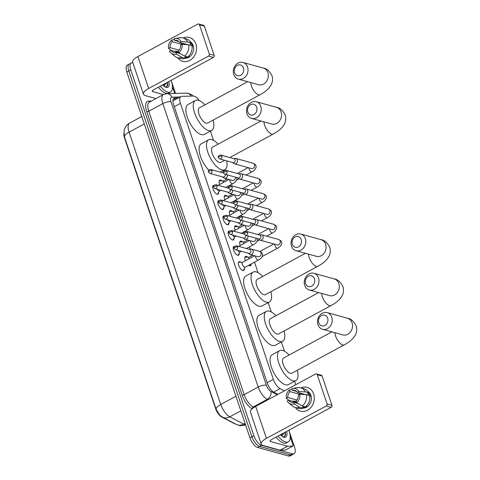 <?xml version="1.0" encoding="UTF-8"?>
<svg xmlns="http://www.w3.org/2000/svg" width="480" height="480" viewBox="0 0 480 480"><rect width="100%" height="100%" fill="white"/><g stroke="black" fill="none" stroke-linecap="round" stroke-linejoin="round"><path stroke-width="0.72" d="M218.634 192.36A4.95 2.1 -118.4 0 1 218.004 194.178A4.95 2.1 -118.4 0 1 217.134 194.232A4.95 2.1 -118.4 0 1 213.384 189.966A4.95 2.1 -118.4 0 1 213.294 185.472A4.95 2.1 -118.4 0 1 213.966 185.376M223.77 207.624A4.95 2.1 -118.4 0 1 223.14 209.442A4.95 2.1 -118.4 0 1 222.27 209.496A4.95 2.1 -118.4 0 1 218.52 205.23A4.95 2.1 -118.4 0 1 218.43 200.736A4.95 2.1 -118.4 0 1 219.102 200.634M228.906 222.888A4.95 2.1 -118.4 0 1 228.276 224.706A4.95 2.1 -118.4 0 1 227.406 224.76A4.95 2.1 -118.4 0 1 223.656 220.494A4.95 2.1 -118.4 0 1 223.566 216A4.95 2.1 -118.4 0 1 224.238 215.898M234.042 238.146A4.95 2.1 -118.4 0 1 233.412 239.964A4.95 2.1 -118.4 0 1 232.542 240.024A4.95 2.1 -118.4 0 1 228.792 235.758A4.95 2.1 -118.4 0 1 228.702 231.258A4.95 2.1 -118.4 0 1 229.374 231.162M239.178 253.41A4.95 2.1 -118.4 0 1 238.548 255.228A4.95 2.1 -118.4 0 1 237.678 255.282A4.95 2.1 -118.4 0 1 233.928 251.022A4.95 2.1 -118.4 0 1 233.838 246.522A4.95 2.1 -118.4 0 1 234.51 246.426M244.314 268.674A4.95 2.1 -118.4 0 1 243.69 270.492A4.95 2.1 -118.4 0 1 242.814 270.546A4.95 2.1 -118.4 0 1 239.064 266.28A4.95 2.1 -118.4 0 1 238.974 261.786A4.95 2.1 -118.4 0 1 239.85 261.732A4.95 2.1 -118.4 0 1 240.84 262.254M219.714 184.458A5.268 2.232 -118.4 0 1 219.804 180.114A5.268 2.232 -118.4 0 1 220.734 180.06A5.268 2.232 -118.4 0 1 222.102 180.87M224.856 199.722A5.268 2.232 -118.4 0 1 224.94 195.378A5.268 2.232 -118.4 0 1 225.87 195.324A5.268 2.232 -118.4 0 1 227.238 196.134M229.992 214.986A5.268 2.232 -118.4 0 1 230.076 210.642A5.268 2.232 -118.4 0 1 231.006 210.582A5.268 2.232 -118.4 0 1 232.38 211.392M235.128 230.244A5.268 2.232 -118.4 0 1 235.212 225.906A5.268 2.232 -118.4 0 1 236.142 225.846A5.268 2.232 -118.4 0 1 237.516 226.656M240.264 245.508A5.268 2.232 -118.4 0 1 240.348 241.17A5.268 2.232 -118.4 0 1 241.278 241.11A5.268 2.232 -118.4 0 1 242.652 241.92M251.178 263.976A5.268 2.232 -118.4 0 1 250.5 265.692A5.268 2.232 -118.4 0 1 249.57 265.752A5.268 2.232 -118.4 0 1 248.694 265.32M245.4 260.772A5.268 2.232 -118.4 0 1 245.484 256.434A5.268 2.232 -118.4 0 1 246.414 256.374A5.268 2.232 -118.4 0 1 247.788 257.184M123.834 133.494A8.352 3.546 61.6 0 0 124.452 137.754L215.622 408.66A8.352 3.546 61.6 0 0 221.712 416.988L234.234 423.54A8.352 3.546 61.6 0 0 235.032 423.864A8.352 3.546 61.6 0 0 235.458 423.948M199.236 100.56A9.282 3.936 61.6 0 0 193.422 96.072L181.734 96.36A9.282 3.936 61.6 0 0 180.9 96.57A9.282 3.936 61.6 0 0 180.444 103.386L273.324 379.374A9.282 3.936 61.6 0 0 280.092 388.626L284.382 390.87M295.752 384.72L294.588 381.252M284.478 351.222L281.364 341.964M271.26 311.94L268.14 302.676M258.036 272.652L254.514 262.17M252.288 255.57L252.126 255.09M250.158 249.24L249.372 246.912M247.152 240.306L246.99 239.826M244.392 232.104L244.236 231.648M242.016 225.048L241.854 224.562M239.256 216.84L239.1 216.384M236.88 209.784L236.718 209.298M234.12 201.576L233.964 201.12M231.744 194.52L231.582 194.034M228.984 186.312L228.828 185.856M226.608 179.256L226.446 178.776M223.848 171.048L223.62 170.376M213.516 140.352L210.396 131.094M289.284 431.418L294.51 446.952A9.282 3.936 -118.4 0 1 294.054 453.762A9.282 3.936 -118.4 0 1 292.416 453.864L261.546 445.32A9.282 3.936 -118.4 0 1 253.89 435.708L130.758 69.84L128.784 70.902A9.282 3.936 -118.4 0 1 129.246 64.092A9.282 3.936 -118.4 0 0 128.784 70.902L251.916 436.776L128.784 70.902L126.816 71.97A9.282 3.936 -118.4 0 1 127.272 65.16L131.214 63.024A9.282 3.936 -118.4 0 1 132.852 62.922L132.924 62.94M261.546 445.32L259.572 446.388A9.282 3.936 -118.4 0 1 251.916 436.776A9.282 3.936 -118.4 0 0 259.572 446.388L290.448 454.932L259.572 446.388L257.604 447.456A9.282 3.936 -118.4 0 1 249.942 437.844L126.816 71.97M294.054 453.762L292.08 454.83A9.282 3.936 -118.4 0 1 290.448 454.932A9.282 3.936 -118.4 0 0 292.08 454.83L290.112 455.898A9.282 3.936 -118.4 0 1 288.474 456L257.604 447.456M124.458 136.926A10.83 3.702 -18.6 0 1 129.09 132.138A12.372 5.25 61.6 0 1 129.696 123.054C126.024 124.83 124.092 129.612 124.224 130.002L124.08 135.576L124.458 136.926L216.108 409.26L219.672 415.104L222.534 417.186A10.83 8.298 117.6 0 0 229.764 416.814L243.708 424.11A12.372 5.25 61.6 0 0 244.896 424.59A12.372 5.25 61.6 0 0 245.526 424.716M171.534 81.528L175.536 93.42M130.758 69.84A9.282 3.936 -118.4 0 1 131.214 63.024M178.512 97.86L174.978 97.95A9.282 3.936 61.6 0 0 174.144 98.16A9.282 3.936 61.6 0 0 173.688 104.976L267.288 383.112A9.282 3.936 61.6 0 0 274.056 392.364L277.902 394.374M173.352 99.006L176.544 98.928M288.888 430.2A15.468 6.564 -118.4 0 1 288.234 441.876A15.468 6.564 -118.4 0 1 285.51 442.05A15.468 6.564 -118.4 0 1 278.1 436.038M288.234 441.876L286.266 442.944A15.468 6.564 -118.4 0 1 283.536 443.112A15.468 6.564 -118.4 0 1 276.132 437.1M286.644 431.412A10.086 4.278 -118.4 0 1 283.896 437.256A10.086 4.278 -118.4 0 1 283.35 437.064A10.086 4.278 -118.4 0 1 280.344 434.82M281.43 435.84L282.252 433.788M282.636 433.584A6.99 2.964 -118.4 0 1 281.736 435.756A6.99 2.964 -118.4 0 1 281.46 435.864M282.444 436.644C284.034 437.058 285.066 436.452 285.546 434.826L285.432 432.066M284.598 432.522L281.61 435.882M282.162 434.394L282.114 433.866M284.526 436.428L285.3 434.07L285.246 432.168M313.632 393.93A12.372 10.374 105.5 0 1 308.874 409.392A12.372 10.374 105.5 0 1 295.404 407.538A12.372 10.374 105.5 0 0 300.474 411.192L300.474 411.192A12.372 10.374 105.5 0 0 311.376 406.908A12.372 10.374 105.5 0 0 313.632 393.93A12.372 10.374 105.5 0 0 300.846 387.864A12.372 10.374 105.5 0 1 307.074 387.336A12.372 10.374 105.5 0 1 313.632 393.93M290.22 436.704L292.986 444.918A1.548 0.654 61.6 0 1 292.908 446.052L285.516 450.054A1.548 0.654 -118.4 0 1 285.378 450.09L280.2 450.216A1.548 0.654 -118.4 0 1 280.068 450.198L263.076 445.494A12.372 4.236 -18.6 0 1 261.204 444.108A12.372 4.236 -18.6 0 1 266.43 438.366L326.304 405.966A1.548 1.296 -74.5 0 0 327.072 403.92L331.944 405.27A1.548 1.296 105.5 0 1 331.176 407.31L271.308 439.716A3.096 1.056 161.4 0 0 270 441.15A3.096 1.056 161.4 0 0 270.468 441.498L287.46 446.196A1.548 0.654 61.6 0 0 287.592 446.214L292.77 446.088A1.548 0.654 61.6 0 0 292.908 446.052M261.204 444.108L250.446 412.152A12.372 4.236 -18.6 0 1 255.678 406.404L315.546 374.004A1.548 1.296 -74.5 0 1 317.244 374.718L327.072 403.92M293.292 401.514A12.372 10.374 105.5 0 1 293.268 401.196A12.372 10.374 105.5 0 0 293.292 401.514M316.422 373.89L321.3 375.24A1.548 1.296 105.5 0 1 322.116 376.062L331.944 405.27M299.802 394.272L298.284 395.094A6.186 5.19 105.5 0 1 296.082 400.962L296.652 402.66A8.046 6.744 105.5 0 0 299.802 394.272L306.426 394.674L309.678 395.574A10.206 8.562 105.5 0 1 305.43 406.866L302.184 405.966L296.652 402.66M298.14 403.548L293.616 402.3A6.186 5.19 105.5 0 1 291.402 402.258A6.186 5.19 105.5 0 1 288.744 400.254L296.568 402.42M296.622 391.44L292.488 390.294L291.918 388.602A8.046 6.744 105.5 0 1 292.722 388.416L297.504 387.642A10.206 8.562 105.5 0 1 300.648 387.804L303.9 388.704A10.206 8.562 105.5 0 1 308.748 392.82L307.752 393.36L309.378 393.81A8.97 7.524 105.5 0 1 309.948 395.13A8.97 7.524 105.5 0 1 310.302 396.564L309.798 396.426M307.782 391.32A8.97 7.524 105.5 0 1 310.92 395.4A8.97 7.524 105.5 0 1 302.946 408.138M295.44 402.108A8.97 7.524 105.5 0 1 295.302 401.424L293.676 400.974L292.884 401.4M293.616 402.3L294.186 403.992L299.718 407.298L302.97 408.198L302.592 407.082L304.218 407.532A8.97 7.524 105.5 0 0 306.684 406.2L306.33 406.098M302.97 408.198A10.206 8.562 105.5 0 1 298.452 408.384L295.206 407.484A10.206 8.562 105.5 0 1 292.422 406.008L288.714 402.888A8.046 6.744 105.5 0 1 287.226 401.076L288.744 400.254M299.718 407.298A10.206 8.562 105.5 0 1 295.206 407.484M300.648 387.804A10.206 8.562 105.5 0 1 305.502 391.92L298.872 391.518L297.36 392.334L305.628 394.626M308.748 392.82L305.502 391.92M294.186 403.992A8.046 6.744 105.5 0 1 288.714 402.888M296.922 400.02L287.814 397.5L286.302 398.322L289.428 400.614M286.302 398.322A8.046 6.744 105.5 0 1 289.452 389.934L290.022 391.626L299.724 394.314M292.23 389.532L289.452 389.934M292.722 388.416A8.046 6.744 105.5 0 1 298.872 391.518M287.814 397.5A6.186 5.19 105.5 0 1 290.022 391.626M292.488 390.294A6.186 5.19 105.5 0 1 294.702 390.33A6.186 5.19 105.5 0 1 297.36 392.334M306.426 394.674A10.206 8.562 105.5 0 1 302.184 405.966M301.65 394.38A6.186 5.19 105.5 0 1 302.604 393.786M301.14 393.384A6.186 5.19 -74.5 0 0 299.832 394.272M309.378 393.81L307.32 394.92M303.846 406.428L304.218 407.532M296.088 400.998L295.302 401.424M299.286 392.868L299.76 394.29M171.132 80.31A15.468 6.564 -118.4 0 1 170.484 91.986A15.468 6.564 -118.4 0 1 167.754 92.154A15.468 6.564 -118.4 0 1 160.35 86.142M170.484 91.986L168.51 93.054A15.468 6.564 -118.4 0 1 165.786 93.222A15.468 6.564 -118.4 0 1 158.382 87.21M168.894 81.522A10.086 4.278 -118.4 0 1 166.146 87.36A10.086 4.278 -118.4 0 1 165.6 87.174A10.086 4.278 -118.4 0 1 162.588 84.93M163.68 85.95L164.502 83.898M164.886 83.688A6.99 2.964 -118.4 0 1 163.986 85.866A6.99 2.964 -118.4 0 1 163.71 85.974M164.694 86.754C166.284 87.168 167.316 86.562 167.79 84.936L167.682 82.176M166.848 82.626L163.854 85.992M164.412 84.504L164.364 83.97M166.77 86.538L167.55 84.18L167.49 82.278M327.654 318.09A5.568 4.668 -74.5 0 0 321.552 315.528A5.568 4.668 -74.5 0 0 318.786 322.89A5.568 4.668 -74.5 0 0 324.888 325.446A5.568 4.668 -74.5 0 0 327.654 318.09M317.946 324.672A8.664 7.26 105.5 0 1 319.53 315.588A8.664 7.26 105.5 0 1 327.156 312.588A8.664 7.26 105.5 0 1 331.746 317.208A8.664 7.26 105.5 0 1 330.162 326.286A8.664 7.26 105.5 0 1 322.536 329.286A8.664 7.26 105.5 0 1 317.946 324.672M331.878 331.872L283.62 357.99A8.664 3.672 61.6 0 0 283.776 365.856A8.664 3.672 61.6 0 0 290.34 373.32A8.664 3.672 61.6 0 0 291.864 373.224L344.244 344.874C349.284 342.168 352.83 339.126 354.882 335.76C356.766 332.73 357.198 329.436 356.178 325.878C353.628 321.108 350.724 318.552 347.466 318.21L327.156 312.588M297.33 370.266A17.016 7.218 -118.4 0 1 295.842 380.568A17.016 7.218 -118.4 0 1 292.842 380.76A17.016 7.218 -118.4 0 1 279.954 366.096A17.016 7.218 -118.4 0 1 279.642 350.64A17.016 7.218 -118.4 0 1 282.642 350.454A17.016 7.218 -118.4 0 1 289.086 355.032M295.842 380.568L288.45 384.57A17.016 7.218 -118.4 0 1 285.45 384.756A17.016 7.218 -118.4 0 1 272.562 370.098A17.016 7.218 -118.4 0 1 272.256 354.642L279.642 350.64M314.436 278.802A5.568 4.668 -74.5 0 0 308.328 276.246A5.568 4.668 -74.5 0 0 305.562 283.602A5.568 4.668 -74.5 0 0 311.67 286.164A5.568 4.668 -74.5 0 0 314.436 278.802M304.728 285.384A8.664 7.26 105.5 0 1 306.306 276.3A8.664 7.26 105.5 0 1 313.932 273.306A8.664 7.26 105.5 0 1 318.522 277.92A8.664 7.26 105.5 0 1 316.944 286.998A8.664 7.26 105.5 0 1 309.312 289.998A8.664 7.26 105.5 0 1 304.728 285.384M318.654 292.584L270.396 318.702A8.664 3.672 61.6 0 0 270.558 326.568A8.664 3.672 61.6 0 0 277.116 334.032A8.664 3.672 61.6 0 0 278.646 333.936L331.026 305.592C336.066 302.88 339.612 299.838 341.664 296.478C343.542 293.442 343.974 290.148 342.954 286.59C340.404 281.82 337.506 279.264 334.248 278.922L313.932 273.306M284.106 330.978A17.016 7.218 -118.4 0 1 282.618 341.286A17.016 7.218 -118.4 0 1 279.618 341.472A17.016 7.218 -118.4 0 1 266.736 326.808A17.016 7.218 -118.4 0 1 266.424 311.352A17.016 7.218 -118.4 0 1 269.424 311.166A17.016 7.218 -118.4 0 1 275.862 315.744M282.618 341.286L275.226 345.282A17.016 7.218 -118.4 0 1 272.232 345.474A17.016 7.218 -118.4 0 1 259.344 330.81A17.016 7.218 -118.4 0 1 259.032 315.354L266.424 311.352M301.212 239.514A5.568 4.668 -74.5 0 0 295.11 236.958A5.568 4.668 -74.5 0 0 292.344 244.314A5.568 4.668 -74.5 0 0 298.446 246.876A5.568 4.668 -74.5 0 0 301.212 239.514M291.504 246.096A8.664 7.26 105.5 0 1 293.082 237.018A8.664 7.26 105.5 0 1 300.714 234.018A8.664 7.26 105.5 0 1 305.304 238.632A8.664 7.26 105.5 0 1 303.72 247.716A8.664 7.26 105.5 0 1 296.094 250.716A8.664 7.26 105.5 0 1 291.504 246.096M305.436 253.296L257.178 279.414A8.664 3.672 61.6 0 0 257.334 287.28A8.664 3.672 61.6 0 0 263.898 294.744A8.664 3.672 61.6 0 0 265.422 294.648L317.802 266.304C322.842 263.592 326.388 260.556 328.44 257.19C330.324 254.154 330.75 250.86 329.73 247.302C327.186 242.532 324.282 239.976 321.024 239.64L300.714 234.018M270.888 291.696A17.016 7.218 -118.4 0 1 269.4 301.998A17.016 7.218 -118.4 0 1 266.4 302.184A17.016 7.218 -118.4 0 1 253.512 287.52A17.016 7.218 -118.4 0 1 253.2 272.07A17.016 7.218 -118.4 0 1 256.2 271.878A17.016 7.218 -118.4 0 1 262.638 276.456M269.4 301.998L262.008 305.994A17.016 7.218 -118.4 0 1 259.008 306.186A17.016 7.218 -118.4 0 1 246.12 291.522A17.016 7.218 -118.4 0 1 245.808 276.066L253.2 272.07M256.692 107.22A5.568 4.668 -74.5 0 0 250.584 104.658A5.568 4.668 -74.5 0 0 247.818 112.02A5.568 4.668 -74.5 0 0 253.926 114.576A5.568 4.668 -74.5 0 0 256.692 107.22M246.978 113.802A8.664 7.26 105.5 0 1 248.562 104.718A8.664 7.26 105.5 0 1 256.188 101.718A8.664 7.26 105.5 0 1 260.778 106.332A8.664 7.26 105.5 0 1 259.2 115.416A8.664 7.26 105.5 0 1 251.568 118.416A8.664 7.26 105.5 0 1 246.978 113.802M260.91 121.002L212.652 147.114A8.664 3.672 61.6 0 0 212.814 154.986A8.664 3.672 61.6 0 0 219.372 162.45A8.664 3.672 61.6 0 0 220.902 162.354L224.658 160.32M226.698 160.884A17.016 7.218 -118.4 0 1 224.874 169.698A17.016 7.218 -118.4 0 1 221.874 169.89A17.016 7.218 -118.4 0 1 208.986 155.226A17.016 7.218 -118.4 0 1 208.68 139.77A17.016 7.218 -118.4 0 1 211.68 139.584A17.016 7.218 -118.4 0 1 218.118 144.162M208.818 170.118A17.016 7.218 -118.4 0 1 200.016 154.866A17.016 7.218 -118.4 0 1 201.288 143.772L208.68 139.77M243.468 67.932A5.568 4.668 -74.5 0 0 237.366 65.37A5.568 4.668 -74.5 0 0 234.6 72.732A5.568 4.668 -74.5 0 0 240.702 75.288A5.568 4.668 -74.5 0 0 243.468 67.932M233.76 74.514A8.664 7.26 105.5 0 1 235.338 65.43A8.664 7.26 105.5 0 1 242.97 62.43A8.664 7.26 105.5 0 1 247.554 67.044A8.664 7.26 105.5 0 1 245.976 76.128A8.664 7.26 105.5 0 1 238.35 79.128A8.664 7.26 105.5 0 1 233.76 74.514M247.692 81.714L199.434 107.832A8.664 3.672 61.6 0 0 199.59 115.698A8.664 3.672 61.6 0 0 206.154 123.162A8.664 3.672 61.6 0 0 207.678 123.066L260.058 94.716C265.098 92.01 268.644 88.968 270.696 85.602C272.58 82.572 273.006 79.278 271.986 75.72C269.442 70.944 266.538 68.394 263.28 68.052L242.97 62.43M213.144 120.108A17.016 7.218 -118.4 0 1 211.656 130.41A17.016 7.218 -118.4 0 1 208.656 130.602A17.016 7.218 -118.4 0 1 195.768 115.938A17.016 7.218 -118.4 0 1 195.456 100.482A17.016 7.218 -118.4 0 1 198.456 100.296A17.016 7.218 -118.4 0 1 204.894 104.874M211.656 130.41L204.264 134.412A17.016 7.218 -118.4 0 1 201.264 134.598A17.016 7.218 -118.4 0 1 188.376 119.94A17.016 7.218 -118.4 0 1 188.064 104.484L195.456 100.482M248.928 265.47A4.638 1.968 61.6 0 0 249.708 265.41A4.638 1.968 61.6 0 0 250.05 265.08L250.518 264.336M258.342 238.848L259.278 239.688A2.784 2.334 -74.5 0 0 260.088 240.132A2.784 2.334 -74.5 0 0 261.66 239.928A2.784 2.334 -74.5 0 0 263.046 236.25A2.784 2.334 -74.5 0 0 261.57 234.768A2.784 2.334 -74.5 0 0 260.646 234.732L259.416 234.972M247.578 232.47A2.01 1.686 -74.5 0 1 247.212 234.582A2.01 1.686 -74.5 0 1 245.442 235.278L258.666 238.938A2.01 1.686 -74.5 0 0 259.806 238.788A2.01 1.686 -74.5 0 0 260.808 236.13A2.01 1.686 -74.5 0 0 259.74 235.062L246.516 231.402C244.296 231.672 243.48 232.53 244.068 233.982A2.01 0.69 161.4 0 1 244.92 233.046A2.01 0.69 -18.6 0 1 247.578 232.47A2.01 1.686 -74.5 0 0 246.516 231.402M249.252 257.214L245.76 257.142A4.638 1.968 61.6 0 0 245.292 257.25A4.638 1.968 61.6 0 0 244.812 257.868M252.828 255.282L249.132 257.28A2.784 1.182 61.6 0 0 248.868 258.894M253.206 223.584L254.142 224.424A2.784 2.334 -74.5 0 0 254.952 224.868A2.784 2.334 -74.5 0 0 256.524 224.664A2.784 2.334 -74.5 0 0 257.91 220.986A2.784 2.334 -74.5 0 0 256.434 219.504A2.784 2.334 -74.5 0 0 255.51 219.468L254.28 219.708M242.442 217.212A2.01 1.686 -74.5 0 1 242.076 219.318A2.01 1.686 -74.5 0 1 240.306 220.014L253.53 223.674A2.01 1.686 -74.5 0 0 254.67 223.53A2.01 1.686 -74.5 0 0 255.666 220.872A2.01 1.686 -74.5 0 0 254.604 219.798L241.374 216.138C239.154 216.408 238.344 217.266 238.932 218.718A2.01 0.69 161.4 0 1 239.784 217.782A2.01 0.69 -18.6 0 1 242.442 217.212A2.01 1.686 -74.5 0 0 241.374 216.138M244.116 241.95L240.624 241.878A4.638 1.968 61.6 0 0 240.156 241.986A4.638 1.968 61.6 0 0 239.676 242.604M247.686 240.018L243.996 242.016A2.784 1.182 61.6 0 0 243.732 243.63M248.07 208.32L249.006 209.16A2.784 2.334 -74.5 0 0 249.81 209.604A2.784 2.334 -74.5 0 0 251.388 209.4A2.784 2.334 -74.5 0 0 252.774 205.722A2.784 2.334 -74.5 0 0 251.298 204.24A2.784 2.334 -74.5 0 0 250.374 204.204L249.144 204.444M237.306 201.948A2.01 1.686 -74.5 0 1 236.94 204.054A2.01 1.686 -74.5 0 1 235.17 204.75L248.394 208.41A2.01 1.686 -74.5 0 0 249.534 208.266A2.01 1.686 -74.5 0 0 250.53 205.608A2.01 1.686 -74.5 0 0 249.468 204.534L236.238 200.874C234.018 201.144 233.208 202.002 233.796 203.454A2.01 0.69 161.4 0 1 234.648 202.518A2.01 0.69 -18.6 0 1 237.306 201.948A2.01 1.686 -74.5 0 0 236.238 200.874M238.98 226.686L235.488 226.614A4.638 1.968 61.6 0 0 235.02 226.722A4.638 1.968 61.6 0 0 234.54 227.34M242.55 224.754L238.86 226.752A2.784 1.182 61.6 0 0 238.596 228.366M242.934 193.056L243.87 193.896A2.784 2.334 -74.5 0 0 244.674 194.346A2.784 2.334 -74.5 0 0 246.252 194.142A2.784 2.334 -74.5 0 0 247.638 190.458A2.784 2.334 -74.5 0 0 246.162 188.976A2.784 2.334 -74.5 0 0 245.238 188.946L244.008 189.18M232.17 186.684A2.01 1.686 -74.5 0 1 231.804 188.79A2.01 1.686 -74.5 0 1 230.028 189.486L243.258 193.146A2.01 1.686 -74.5 0 0 244.398 193.002A2.01 1.686 -74.5 0 0 245.394 190.344A2.01 1.686 -74.5 0 0 244.332 189.27L231.102 185.61C228.882 185.88 228.072 186.744 228.66 188.19A2.01 0.69 161.4 0 1 229.512 187.26A2.01 0.69 -18.6 0 1 232.17 186.684A2.01 1.686 -74.5 0 0 231.102 185.61M233.844 211.422L230.346 211.356A4.638 1.968 61.6 0 0 229.884 211.458A4.638 1.968 61.6 0 0 229.404 212.076M237.414 209.49L233.724 211.494A2.784 1.182 61.6 0 0 233.46 213.108M237.798 177.798L238.734 178.632A2.784 2.334 -74.5 0 0 239.538 179.082A2.784 2.334 -74.5 0 0 241.116 178.878A2.784 2.334 -74.5 0 0 242.502 175.2A2.784 2.334 -74.5 0 0 241.026 173.712A2.784 2.334 -74.5 0 0 240.102 173.682L238.866 173.922M227.034 171.42A2.01 1.686 -74.5 0 1 226.668 173.526A2.01 1.686 -74.5 0 1 224.892 174.228L238.122 177.888A2.01 1.686 -74.5 0 0 239.262 177.738A2.01 1.686 -74.5 0 0 240.258 175.08A2.01 1.686 -74.5 0 0 239.196 174.012L225.966 170.352C223.746 170.616 222.936 171.48 223.524 172.926A2.01 0.69 161.4 0 1 224.376 171.996A2.01 0.69 -18.6 0 1 227.034 171.42A2.01 1.686 -74.5 0 0 225.966 170.352M228.708 196.164L225.21 196.092A4.638 1.968 61.6 0 0 224.748 196.194A4.638 1.968 61.6 0 0 224.268 196.812M232.278 194.232L228.588 196.23A2.784 1.182 61.6 0 0 228.324 197.844M232.662 162.534L233.592 163.374A2.784 2.334 -74.5 0 0 234.402 163.818A2.784 2.334 -74.5 0 0 235.98 163.614A2.784 2.334 -74.5 0 0 237.366 159.936A2.784 2.334 -74.5 0 0 235.89 158.454A2.784 2.334 -74.5 0 0 234.966 158.418L233.73 158.658M221.898 156.156A2.01 1.686 -74.5 0 1 221.526 158.268A2.01 1.686 -74.5 0 1 219.756 158.964L232.986 162.624A2.01 1.686 -74.5 0 0 234.126 162.474A2.01 1.686 -74.5 0 0 235.122 159.816A2.01 1.686 -74.5 0 0 234.06 158.748L220.83 155.088C218.61 155.358 217.794 156.216 218.388 157.668A2.01 0.69 161.4 0 1 219.24 156.732A2.01 0.69 -18.6 0 1 221.898 156.156A2.01 1.686 -74.5 0 0 220.83 155.088M223.572 180.9L220.074 180.828A4.638 1.968 61.6 0 0 219.606 180.936A4.638 1.968 61.6 0 0 219.132 181.554M227.142 178.968L223.446 180.966A2.784 1.182 61.6 0 0 223.188 182.58M242.862 270.558A4.638 1.968 61.6 0 0 243.048 270.486A4.638 1.968 61.6 0 0 243.39 270.156L245.244 267.186M254.628 255.78L242.472 262.356A2.784 1.182 61.6 0 0 242.52 264.888A2.784 1.182 61.6 0 0 244.632 267.288A2.784 1.182 61.6 0 0 245.118 267.252L258.426 260.052A2.784 1.182 61.6 0 1 257.934 260.088A2.784 1.182 61.6 0 1 255.69 257.358A2.784 1.182 61.6 0 1 255.414 255.996M248.394 253.254L249.33 254.094A2.784 2.334 -74.5 0 0 250.14 254.538A2.784 2.334 -74.5 0 0 251.718 254.334A2.784 2.334 -74.5 0 0 253.098 250.656A2.784 2.334 -74.5 0 0 251.622 249.168A2.784 2.334 -74.5 0 0 250.698 249.138L249.468 249.378M237.63 246.876A2.01 1.686 -74.5 0 1 237.264 248.988A2.01 1.686 -74.5 0 1 235.494 249.684L248.718 253.344A2.01 1.686 -74.5 0 0 249.858 253.194A2.01 1.686 -74.5 0 0 250.86 250.536A2.01 1.686 -74.5 0 0 249.792 249.468L236.568 245.808C234.348 246.078 233.532 246.936 234.126 248.388A2.01 0.69 161.4 0 1 234.972 247.452A2.01 0.69 -18.6 0 1 237.63 246.876A2.01 1.686 -74.5 0 0 236.568 245.808M242.592 262.29L239.1 262.218A4.638 1.968 61.6 0 0 238.632 262.326A4.638 1.968 61.6 0 0 238.47 262.44M237.726 255.3A4.638 1.968 61.6 0 0 237.912 255.222A4.638 1.968 61.6 0 0 238.254 254.892L240.108 251.928M237.732 250.302A2.784 1.182 61.6 0 0 239.496 252.024A2.784 1.182 61.6 0 0 239.982 251.994L241.29 251.286M243.258 237.99L244.194 238.83A2.784 2.334 -74.5 0 0 245.004 239.274A2.784 2.334 -74.5 0 0 246.576 239.07A2.784 2.334 -74.5 0 0 248.094 236.01M230.358 234.42L228.984 233.124A2.01 0.69 161.4 0 1 229.836 232.188A2.01 0.69 -18.6 0 1 232.494 231.612A2.01 1.686 -74.5 0 1 232.128 233.724A2.01 1.686 -74.5 0 1 230.358 234.42L243.582 238.08A2.01 1.686 -74.5 0 0 244.722 237.93A2.01 1.686 -74.5 0 0 245.748 235.362M234.174 246.96L233.958 246.954A4.638 1.968 61.6 0 0 233.496 247.062A4.638 1.968 61.6 0 0 233.334 247.176M232.59 240.036A4.638 1.968 61.6 0 0 232.776 239.964A4.638 1.968 61.6 0 0 233.118 239.628L234.972 236.664M232.596 235.038A2.784 1.182 61.6 0 0 234.354 236.76A2.784 1.182 61.6 0 0 234.846 236.73L236.154 236.022M238.122 222.726L239.058 223.566A2.784 2.334 -74.5 0 0 239.862 224.01A2.784 2.334 -74.5 0 0 241.44 223.806A2.784 2.334 -74.5 0 0 242.958 220.746M225.222 219.156L223.848 217.86A2.01 0.69 161.4 0 1 224.7 216.924A2.01 0.69 -18.6 0 1 227.358 216.354A2.01 1.686 -74.5 0 1 226.992 218.46A2.01 1.686 -74.5 0 1 225.222 219.156L238.446 222.816A2.01 1.686 -74.5 0 0 239.586 222.672A2.01 1.686 -74.5 0 0 240.612 220.098M229.038 231.696L228.822 231.696A4.638 1.968 61.6 0 0 228.354 231.798A4.638 1.968 61.6 0 0 228.198 231.912M227.454 224.772A4.638 1.968 61.6 0 0 227.64 224.7A4.638 1.968 61.6 0 0 227.982 224.364L229.836 221.4M227.46 219.774A2.784 1.182 61.6 0 0 229.218 221.496A2.784 1.182 61.6 0 0 229.71 221.466L231.018 220.758M232.986 207.462L233.922 208.302A2.784 2.334 -74.5 0 0 234.726 208.746A2.784 2.334 -74.5 0 0 236.304 208.542A2.784 2.334 -74.5 0 0 237.822 205.488M220.08 203.892L218.712 202.596A2.01 0.69 161.4 0 1 219.564 201.66A2.01 0.69 -18.6 0 1 222.222 201.09A2.01 1.686 -74.5 0 1 221.856 203.196A2.01 1.686 -74.5 0 1 220.08 203.892L233.31 207.552A2.01 1.686 -74.5 0 0 234.45 207.408A2.01 1.686 -74.5 0 0 235.476 204.834M223.902 216.432L223.686 216.432A4.638 1.968 61.6 0 0 223.218 216.534A4.638 1.968 61.6 0 0 223.056 216.648M222.318 209.508A4.638 1.968 61.6 0 0 222.504 209.436A4.638 1.968 61.6 0 0 222.846 209.1L224.7 206.136M222.318 204.51A2.784 1.182 61.6 0 0 224.082 206.232A2.784 1.182 61.6 0 0 224.574 206.202L225.876 205.5M227.85 192.198L228.786 193.038A2.784 2.334 -74.5 0 0 229.59 193.488A2.784 2.334 -74.5 0 0 231.168 193.284A2.784 2.334 -74.5 0 0 232.686 190.224M214.944 188.628L213.576 187.332A2.01 0.69 161.4 0 1 214.428 186.402A2.01 0.69 -18.6 0 1 217.086 185.826A2.01 1.686 -74.5 0 1 216.72 187.932A2.01 1.686 -74.5 0 1 214.944 188.628L228.174 192.288A2.01 1.686 -74.5 0 0 229.314 192.144A2.01 1.686 -74.5 0 0 230.34 189.576M218.766 201.174L218.55 201.168A4.638 1.968 61.6 0 0 218.082 201.276A4.638 1.968 61.6 0 0 217.92 201.39M217.182 194.244A4.638 1.968 61.6 0 0 217.362 194.172A4.638 1.968 61.6 0 0 217.71 193.842L219.564 190.872M217.182 189.252A2.784 1.182 61.6 0 0 218.946 190.968A2.784 1.182 61.6 0 0 219.438 190.938L220.74 190.236M222.714 176.94L223.644 177.774A2.784 2.334 -74.5 0 0 224.454 178.224A2.784 2.334 -74.5 0 0 226.032 178.02A2.784 2.334 -74.5 0 0 227.55 174.96M209.808 173.37L208.44 172.068A2.01 0.69 161.4 0 1 209.292 171.138A2.01 0.69 -18.6 0 1 211.95 170.562A2.01 1.686 -74.5 0 1 211.578 172.668A2.01 1.686 -74.5 0 1 209.808 173.37L223.038 177.03A2.01 1.686 -74.5 0 0 224.178 176.88A2.01 1.686 -74.5 0 0 225.204 174.312M213.63 185.91L213.414 185.904A4.638 1.968 61.6 0 0 212.946 186.012A4.638 1.968 61.6 0 0 212.784 186.126M195.882 44.04A12.372 10.374 105.5 0 1 191.124 59.502A12.372 10.374 105.5 0 1 177.648 57.648A12.372 10.374 105.5 0 0 182.724 61.296A12.372 10.374 105.5 0 0 193.62 57.012A12.372 10.374 105.5 0 0 195.882 44.04A12.372 10.374 105.5 0 0 183.096 37.968A12.372 10.374 105.5 0 1 189.324 37.446A12.372 10.374 105.5 0 1 195.882 44.04M172.47 86.814L174.702 93.438M155.982 98.556L145.326 95.604A12.372 4.236 -18.6 0 1 143.454 94.218A12.372 4.236 -18.6 0 1 148.68 88.47L208.548 56.07A1.548 1.296 -74.5 0 0 209.316 54.03L214.194 55.374A1.548 1.296 105.5 0 1 213.426 57.42L153.552 89.82A3.096 1.056 161.4 0 0 152.25 91.26A3.096 1.056 161.4 0 0 152.718 91.602L163.374 94.554M143.454 94.218L132.696 62.262A12.372 4.236 -18.6 0 1 137.922 56.514L197.796 24.114A1.548 1.296 -74.5 0 1 199.488 24.822L209.316 54.03M175.542 51.624A12.372 10.374 105.5 0 1 175.518 51.306A12.372 10.374 105.5 0 0 175.542 51.624M198.672 24L203.544 25.35A1.548 1.296 105.5 0 1 204.366 26.172L214.194 55.374M182.052 44.382L180.534 45.198A6.186 5.19 105.5 0 1 178.326 51.072L178.896 52.77A8.046 6.744 105.5 0 0 182.052 44.382L188.676 44.784L191.928 45.684A10.206 8.562 105.5 0 1 187.68 56.976L184.434 56.076L178.896 52.77M180.384 53.658L175.866 52.404A6.186 5.19 105.5 0 1 173.652 52.368A6.186 5.19 105.5 0 1 170.994 50.364L178.818 52.53M178.872 41.544L174.738 40.404L174.168 38.706A8.046 6.744 105.5 0 1 174.972 38.526L179.754 37.752A10.206 8.562 105.5 0 1 182.898 37.914L186.15 38.814A10.206 8.562 105.5 0 1 190.998 42.924L190.002 43.464L191.622 43.914A8.97 7.524 105.5 0 1 192.192 45.234A8.97 7.524 105.5 0 1 192.552 46.674L192.048 46.53M190.032 41.424A8.97 7.524 105.5 0 1 193.17 45.504A8.97 7.524 105.5 0 1 185.196 58.248M177.69 52.218A8.97 7.524 105.5 0 1 177.546 51.534L175.926 51.084L175.134 51.51M175.866 52.404L176.436 54.102L181.968 57.408L185.22 58.308L184.842 57.192L186.468 57.642A8.97 7.524 105.5 0 0 188.928 56.304L188.58 56.208M185.22 58.308A10.206 8.562 105.5 0 1 180.702 58.494L177.45 57.594A10.206 8.562 105.5 0 1 174.672 56.118L170.964 52.992A8.046 6.744 105.5 0 1 169.476 51.186L170.994 50.364M181.968 57.408A10.206 8.562 105.5 0 1 177.45 57.594M182.898 37.914A10.206 8.562 105.5 0 1 187.746 42.024L181.122 41.628L179.61 42.444L187.872 44.736M190.998 42.924L187.746 42.024M176.436 54.102A8.046 6.744 105.5 0 1 170.964 52.992M179.172 50.13L170.064 47.61L168.552 48.432L171.672 50.724M168.552 48.432A8.046 6.744 105.5 0 1 171.702 40.044L172.272 41.736L181.974 44.424M174.48 39.642L171.702 40.044M174.972 38.526A8.046 6.744 105.5 0 1 181.122 41.628M170.064 47.61A6.186 5.19 105.5 0 1 172.272 41.736M174.738 40.404A6.186 5.19 105.5 0 1 176.952 40.44A6.186 5.19 105.5 0 1 179.61 42.444M188.676 44.784A10.206 8.562 105.5 0 1 184.434 56.076M183.9 44.49A6.186 5.19 105.5 0 1 184.854 43.896M183.39 43.494A6.186 5.19 -74.5 0 0 182.082 44.382M191.622 43.914L189.57 45.03M186.096 56.532L186.468 57.642M178.338 51.108L177.546 51.534M181.53 42.978L182.01 44.4M273.636 392.124L280.092 388.626M267.156 382.71L273.324 379.374M174.276 106.722L180.444 103.386M245.658 425.1L240.318 425.7L236.484 424.482A10.83 8.298 117.6 0 0 243.708 424.11L245.076 423.372M144.294 123.912L129.09 132.138L220.74 404.478A10.83 3.702 161.4 0 0 216.108 409.26M235.944 396.246L220.74 404.478A12.372 5.25 61.6 0 0 229.764 416.814L240.852 410.814M288.474 456L292.416 453.864M249.942 437.844L253.89 435.708M193.158 96.078L191.394 94.68L188.712 93.444L186.372 93.15A6.186 5.478 88.6 0 1 191.19 96.126M252.096 408.852A13.92 5.904 -118.4 0 1 242.124 395.07L146.742 111.642A13.92 5.904 -118.4 0 1 148.674 101.106L151.392 101.04M267.972 399.75L267.24 399.366L253.194 406.968L254.01 407.394M180.21 96.948L171.87 97.152A6.186 2.622 61.6 0 0 171.012 101.838L266.394 385.26A6.186 2.622 61.6 0 0 270.906 391.428A6.186 4.74 117.6 0 1 267.24 399.366A12.372 5.25 -118.4 0 1 258.216 387.03L244.17 394.626A12.372 5.25 61.6 0 0 253.194 406.968A1.548 1.188 -62.4 0 0 252.24 408.72M266.394 385.26A6.186 2.118 161.4 0 0 258.216 387.03L162.834 103.602L148.788 111.204L244.17 394.626A1.548 0.528 -18.6 0 1 242.124 395.07M171.012 101.838A6.186 2.118 161.4 0 0 162.834 103.602A12.372 5.25 -118.4 0 1 163.44 94.518L149.4 102.12A12.372 5.25 61.6 0 0 148.788 111.204A1.548 0.528 -18.6 0 1 146.742 111.642M270.906 391.428L277.23 394.74M148.674 101.106A1.548 1.368 -91.4 0 0 149.682 101.964M186.372 93.15L166.788 93.636A6.186 5.478 88.6 0 1 171.87 97.152M173.514 98.742L174.978 97.95M255.678 406.404L266.43 438.366M322.116 376.062L317.244 374.718M270.162 440.592L270.468 441.498M280.068 450.198L287.46 446.196M331.176 407.31L326.304 405.966M287.592 446.214L280.2 450.216M285.378 450.09L292.77 446.088M334.896 332.706A8.664 3.672 61.6 0 0 335.574 336A8.664 3.672 61.6 0 0 342.72 344.97A8.664 3.672 61.6 0 0 344.244 344.874M322.536 329.286L342.846 334.908A8.664 7.26 -74.5 0 0 350.478 331.908A8.664 7.26 -74.5 0 0 352.056 322.824A8.664 7.26 -74.5 0 0 347.466 318.21M321.672 293.418A8.664 3.672 61.6 0 0 322.35 296.712A8.664 3.672 61.6 0 0 329.496 305.688A8.664 3.672 61.6 0 0 331.026 305.592M309.312 289.998L329.628 295.62A8.664 7.26 -74.5 0 0 337.254 292.62A8.664 7.26 -74.5 0 0 338.832 283.542A8.664 7.26 -74.5 0 0 334.248 278.922M308.454 254.136A8.664 3.672 61.6 0 0 309.132 257.424A8.664 3.672 61.6 0 0 316.278 266.4A8.664 3.672 61.6 0 0 317.802 266.304M296.094 250.716L316.404 256.332A8.664 7.26 -74.5 0 0 324.03 253.338A8.664 7.26 -74.5 0 0 325.614 244.254A8.664 7.26 -74.5 0 0 321.024 239.64M263.928 121.836A8.664 3.672 61.6 0 0 264.606 125.13A8.664 3.672 61.6 0 0 271.752 134.1A8.664 3.672 61.6 0 0 273.282 134.004C278.322 131.292 281.868 128.256 283.92 124.89C285.798 121.86 286.23 118.566 285.21 115.008C282.66 110.232 279.762 107.676 276.504 107.34L256.188 101.718M251.568 118.416L271.878 124.038A8.664 7.26 -74.5 0 0 279.51 121.038A8.664 7.26 -74.5 0 0 281.088 111.954A8.664 7.26 -74.5 0 0 276.504 107.34M250.704 82.548A8.664 3.672 61.6 0 0 251.388 85.842A8.664 3.672 61.6 0 0 258.534 94.812A8.664 3.672 61.6 0 0 260.058 94.716M238.35 79.128L258.66 84.75A8.664 7.26 -74.5 0 0 266.286 81.75A8.664 7.26 -74.5 0 0 267.87 72.666A8.664 7.26 -74.5 0 0 263.28 68.052M274.596 244.146A2.784 1.182 61.6 0 0 274.872 245.508A2.784 1.182 61.6 0 0 277.11 248.238A2.784 1.182 61.6 0 0 277.602 248.202L262.2 256.542M260.088 240.132L277.212 244.872A2.784 2.334 -74.5 0 0 279.666 243.906A2.784 2.334 -74.5 0 0 280.17 240.99A2.784 2.334 -74.5 0 0 280.116 240.834A2.784 2.334 -74.5 0 0 278.7 239.508L261.57 234.768M269.46 228.882A2.784 1.182 61.6 0 0 269.736 230.244A2.784 1.182 61.6 0 0 271.974 232.974A2.784 1.182 61.6 0 0 272.466 232.944L266.55 236.142M254.952 224.868L272.076 229.608A2.784 2.334 -74.5 0 0 274.53 228.648A2.784 2.334 -74.5 0 0 275.034 225.726A2.784 2.334 -74.5 0 0 274.98 225.576A2.784 2.334 -74.5 0 0 273.564 224.244L256.434 219.504M264.318 213.624A2.784 1.182 61.6 0 0 264.6 214.98A2.784 1.182 61.6 0 0 266.838 217.71A2.784 1.182 61.6 0 0 267.33 217.68L261.414 220.878M249.81 209.604L266.94 214.35A2.784 2.334 -74.5 0 0 269.394 213.384A2.784 2.334 -74.5 0 0 269.898 210.462A2.784 2.334 -74.5 0 0 269.844 210.312A2.784 2.334 -74.5 0 0 268.422 208.98L251.298 204.24M259.182 198.36A2.784 1.182 61.6 0 0 259.458 199.716A2.784 1.182 61.6 0 0 261.702 202.446A2.784 1.182 61.6 0 0 262.194 202.416L256.278 205.62M244.674 194.346L261.804 199.086A2.784 2.334 -74.5 0 0 264.252 198.12A2.784 2.334 -74.5 0 0 264.762 195.198A2.784 2.334 -74.5 0 0 264.708 195.048A2.784 2.334 -74.5 0 0 263.286 193.716L246.162 188.976M254.046 183.096A2.784 1.182 61.6 0 0 254.322 184.458A2.784 1.182 61.6 0 0 256.566 187.182A2.784 1.182 61.6 0 0 257.058 187.152L251.136 190.356M239.538 179.082L256.668 183.822A2.784 2.334 -74.5 0 0 259.116 182.856A2.784 2.334 -74.5 0 0 259.626 179.94A2.784 2.334 -74.5 0 0 259.572 179.784A2.784 2.334 -74.5 0 0 258.15 178.452L241.026 173.712M248.91 167.832A2.784 1.182 61.6 0 0 249.186 169.194A2.784 1.182 61.6 0 0 251.43 171.918A2.784 1.182 61.6 0 0 251.922 171.888L246 175.092M234.402 163.818L251.532 168.558A2.784 2.334 -74.5 0 0 253.98 167.592A2.784 2.334 -74.5 0 0 254.49 164.676A2.784 2.334 -74.5 0 0 254.436 164.52A2.784 2.334 -74.5 0 0 253.014 163.194L235.89 158.454M250.14 254.538L258.036 256.722A2.784 2.334 -74.5 0 0 260.49 255.762A2.784 2.334 -74.5 0 0 260.994 252.84A2.784 2.334 -74.5 0 0 260.94 252.684A2.784 2.334 -74.5 0 0 259.518 251.358L251.622 249.168M250.278 240.738A2.784 1.182 61.6 0 0 250.554 242.094A2.784 1.182 61.6 0 0 252.798 244.824A2.784 1.182 61.6 0 0 253.29 244.794L246.39 248.526M245.004 239.274L252.9 241.458A2.784 2.334 -74.5 0 0 255.996 238.2M232.494 231.612A2.01 1.686 -74.5 0 0 231.426 230.544L244.098 234.048M245.142 225.474A2.784 1.182 61.6 0 0 245.418 226.83A2.784 1.182 61.6 0 0 247.662 229.56A2.784 1.182 61.6 0 0 248.154 229.53L241.254 233.262M239.862 224.01L247.764 226.2A2.784 2.334 -74.5 0 0 250.854 222.936M227.358 216.354A2.01 1.686 -74.5 0 0 226.29 215.28L238.956 218.784M240.006 210.21A2.784 1.182 61.6 0 0 240.282 211.566A2.784 1.182 61.6 0 0 242.526 214.296A2.784 1.182 61.6 0 0 243.018 214.266L236.118 217.998M234.726 208.746L242.628 210.936A2.784 2.334 -74.5 0 0 245.718 207.672M222.222 201.09A2.01 1.686 -74.5 0 0 221.154 200.016L233.82 203.52M234.87 194.946A2.784 1.182 61.6 0 0 235.146 196.308A2.784 1.182 61.6 0 0 237.39 199.032A2.784 1.182 61.6 0 0 237.876 199.002L230.982 202.734M229.59 193.488L237.492 195.672A2.784 2.334 -74.5 0 0 240.582 192.408M217.086 185.826A2.01 1.686 -74.5 0 0 216.018 184.752L228.684 188.262M229.734 179.682A2.784 1.182 61.6 0 0 230.01 181.044A2.784 1.182 61.6 0 0 232.254 183.768A2.784 1.182 61.6 0 0 232.74 183.738L225.846 187.476M224.454 178.224L232.356 180.408A2.784 2.334 -74.5 0 0 235.446 177.144M211.95 170.562A2.01 1.686 -74.5 0 0 210.882 169.494L223.548 172.998M137.922 56.514L148.68 88.47M204.366 26.172L199.488 24.822M152.412 90.696L152.718 91.602M213.426 57.42L208.548 56.07M172.962 100.866L180.9 96.57M236.484 424.482L222.534 417.186M129.696 123.054L141.804 116.502M166.788 93.636L163.44 94.518M229.758 157.56L273.282 134.004M224.874 169.698L220.392 172.122M245.442 235.278L244.068 233.982M249.708 265.41L249.27 265.644M277.602 248.202C281.046 246.54 282.546 243.114 281.448 241.776C281.46 241.128 280.542 240.372 278.7 239.508M245.292 257.25L244.854 257.484M259.872 251.466L273.804 243.93M240.306 220.014L238.932 218.718M257.064 241.278L259.584 239.916M272.466 232.944C275.91 231.282 277.41 227.85 276.312 226.512C276.324 225.864 275.406 225.108 273.564 224.244M240.156 241.986L239.718 242.22M257.826 234.534L268.668 228.666M235.17 204.75L233.796 203.454M251.922 226.014L254.448 224.652M267.33 217.68C270.768 216.018 272.274 212.592 271.176 211.248C271.188 210.606 270.27 209.844 268.422 208.98M235.02 226.722L234.582 226.956M252.69 219.27L263.532 213.402M230.028 189.486L228.66 188.19M246.786 210.75L249.306 209.388M262.194 202.416C265.632 200.754 267.138 197.328 266.04 195.984C266.052 195.342 265.134 194.586 263.286 193.716M229.884 211.458L229.446 211.692M247.554 204.006L258.39 198.138M224.892 174.228L223.524 172.926M241.65 195.486L244.17 194.124M257.058 187.152C260.496 185.49 262.002 182.064 260.904 180.72C260.916 180.078 259.998 179.322 258.15 178.452M224.748 196.194L224.31 196.434M242.418 188.742L253.254 182.88M219.756 158.964L218.388 157.668M236.514 180.228L239.034 178.86M251.922 171.888C255.36 170.226 256.866 166.8 255.768 165.462C255.78 164.814 254.862 164.058 253.014 163.194M219.606 180.936L219.174 181.17M237.282 173.478L248.118 167.616M235.494 249.684L234.126 248.388M259.518 251.358C260.436 251.424 261.354 252.18 262.272 253.626C263.37 254.964 261.864 258.396 258.426 260.052M257.136 238.362C258.234 239.706 256.728 243.132 253.29 244.794M238.65 246.384L249.486 240.516M231.426 230.544C229.206 230.814 228.396 231.672 228.984 233.124M252 223.098C253.098 224.442 251.592 227.868 248.154 229.53M233.514 231.12L244.35 225.252M226.29 215.28C224.07 215.55 223.26 216.408 223.848 217.86M246.864 207.834C247.956 209.178 246.456 212.604 243.018 214.266M228.378 215.856L239.214 209.988M221.154 200.016C218.934 200.286 218.124 201.144 218.712 202.596M241.722 192.576C242.82 193.914 241.32 197.34 237.876 199.002M223.242 200.592L234.078 194.73M216.018 184.752C213.798 185.022 212.988 185.886 213.576 187.332M236.586 177.312C237.684 178.65 236.184 182.076 232.74 183.738M218.1 185.328L228.942 179.466M210.882 169.494C208.662 169.758 207.846 170.622 208.44 172.068"/></g></svg>

